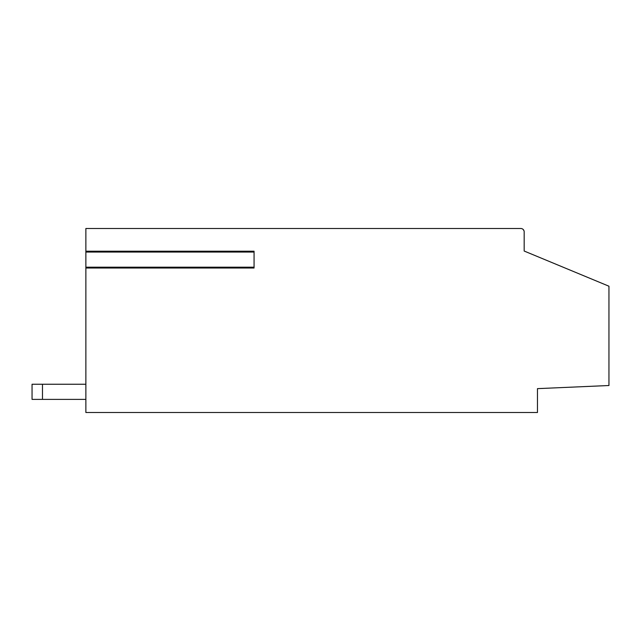 <?xml version="1.0" encoding="UTF-8"?>
<svg xmlns="http://www.w3.org/2000/svg" width="641" height="641" viewBox="0 0 641 641"><rect width="100%" height="100%" fill="white"/><g stroke="black" fill="none" stroke-linecap="round" stroke-linejoin="round"><path stroke-width="0.96" d="M254.06 268.026L85.87 268.026L254.06 268.026L254.06 251.208L85.87 251.208L254.06 251.208M524.178 251.04L608.95 286.215L608.95 385.513L537.47 388.638L537.47 412.5L85.87 412.5L85.87 228.5L520.812 228.5A3.365 3.365 0 0 1 524.178 231.866L524.178 251.04L524.178 231.866M373.479 228.5L520.812 228.5M523.12 229.406L523.993 230.752M523.136 229.43L523.985 230.728M42.474 384.247L32.05 384.247L32.05 399.383L42.474 399.383L42.474 384.247L85.87 384.247M42.474 399.383L85.87 399.383M254.06 267.185L85.87 267.185M85.87 252.049L254.06 252.049"/></g></svg>
